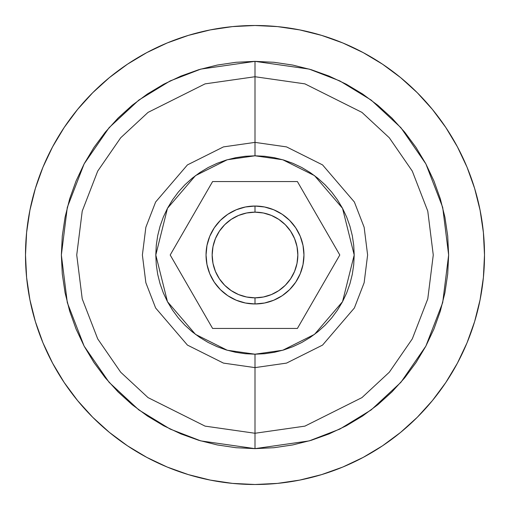 <?xml version="1.0" encoding="UTF-8"?>
<svg xmlns="http://www.w3.org/2000/svg" width="510" height="510" viewBox="0 0 510 510"><rect width="100%" height="100%" fill="white"/><g stroke="black" fill="none" stroke-linecap="round" stroke-linejoin="round"><path stroke-width="0.76" d="M255 206.04A48.96 48.96 0 0 1 303.96 255A48.96 48.96 0 0 1 255 303.96A48.96 48.96 0 0 0 303.96 255A48.96 48.96 0 0 0 255 206.04L255 212.16A42.84 42.84 0 0 1 297.84 255A42.84 42.84 0 0 1 255 297.84L255 303.96L255 297.84L246.642 297.018L238.603 294.576L231.202 290.617L224.706 285.294L219.383 278.798L215.424 271.397L212.982 263.358L212.16 255L212.982 246.642L215.424 238.603L219.383 231.202L224.706 224.706L231.202 219.383L238.603 215.424L246.642 212.982L255 212.16L263.358 212.982L271.397 215.424L278.798 219.383L285.294 224.706L290.617 231.202L294.576 238.603L297.018 246.642L297.84 255L297.018 263.358L294.576 271.397L290.617 278.798L285.294 285.294L278.798 290.617L271.397 294.576L263.358 297.018L255 297.84A42.84 42.84 0 0 1 212.16 255A42.84 42.84 0 0 1 255 212.16L255 206.04A48.96 48.96 0 0 0 206.04 255A48.96 48.96 0 0 0 255 303.96A48.96 48.96 0 0 1 206.04 255A48.96 48.96 0 0 1 255 206.04L264.55 206.983L273.736 209.769L282.202 214.289L289.623 220.377L295.711 227.798L300.231 236.264L303.016 245.45L303.96 255L303.016 264.55L300.231 273.736L295.711 282.202L289.623 289.623L282.202 295.711L273.736 300.231L264.55 303.016L255 303.96L245.45 303.016L236.264 300.231L227.798 295.711L220.377 289.623L214.289 282.202L209.769 273.736L206.983 264.55L206.04 255L206.983 245.45L209.769 236.264L214.289 227.798L220.377 220.377L227.798 214.289L236.264 209.769L245.45 206.983L255 206.04M255 367.614L286.531 363.107L322.569 345.091L354.367 307.995L364.146 282.719L367.614 255L364.146 227.281L354.367 202.005L322.569 164.909L286.531 146.893L255 142.386L255 155.799L282.776 159.764L314.523 175.638L342.535 208.316L354.201 255L342.535 301.684L314.523 334.362L282.776 350.236L255 354.201L255 433.264L304.916 426.13L361.96 397.609L389.308 372.217L412.29 338.889L427.775 298.879L433.264 255L427.775 211.121L412.29 171.111L389.308 137.783L361.96 112.391L304.916 83.87L255 76.736L255 142.386L286.531 146.893L322.569 164.909L354.367 202.005L364.146 227.281L367.614 255L364.146 282.719L354.367 307.995L322.569 345.091L286.531 363.107L255 367.614L223.469 363.107L187.431 345.091L155.633 307.995L145.854 282.719L142.386 255L145.854 227.281L155.633 202.005L187.431 164.909L223.469 146.893L255 142.386L255 76.736L205.084 83.87L148.04 112.391L120.691 137.783L97.71 171.111L82.225 211.121L76.736 255L82.225 298.879L97.71 338.889L120.691 372.217L148.04 397.609L205.084 426.13L255 433.264L255 448.641L200.781 440.895L170.142 429.063L138.816 409.912L109.102 382.328L84.137 346.124L67.314 302.666L61.359 255L67.314 207.334L84.137 163.876L109.102 127.672L138.816 100.087L170.142 80.937L200.781 69.105L255 61.359L255 76.736L255 61.359L236.022 62.29L255 61.359L273.978 62.29L255 61.359L309.219 69.105L339.858 80.937L371.184 100.087L400.898 127.672L425.863 163.876L442.686 207.334L448.641 255L442.686 302.666L425.863 346.124L400.898 382.328L371.184 409.912L339.858 429.063L309.219 440.895L255 448.641L273.978 447.71L255 448.641L236.022 447.71L255 448.641L255 433.264L304.916 426.13L361.96 397.609L389.308 372.217L412.29 338.889L427.775 298.879L433.264 255L427.775 211.121L412.29 171.111L389.308 137.783L361.96 112.391L304.916 83.87L255 76.736L205.084 83.87L148.04 112.391L120.691 137.783L97.71 171.111L82.225 211.121L76.736 255L82.225 298.879L97.71 338.889L120.691 372.217L148.04 397.609L205.084 426.13L255 433.264L255 354.201L264.722 353.723L274.354 352.295L283.796 349.93L292.963 346.653L301.767 342.49L310.112 337.486L317.934 331.685L325.144 325.144L331.685 317.934L337.486 310.112L342.49 301.767L346.653 292.963L349.93 283.796L352.295 274.354L353.723 264.722L354.201 255L353.723 245.278L352.295 235.645L349.93 226.204L346.653 217.037L342.49 208.233L337.486 199.888L331.685 192.066L325.144 184.856L317.934 178.315L310.112 172.514L301.767 167.509L292.963 163.347L283.796 160.07L274.354 157.705L264.722 156.277L255 155.799L245.278 156.277L235.645 157.705L226.204 160.07L217.037 163.347L208.233 167.509L199.888 172.514L192.066 178.315L184.856 184.856L178.315 192.066L172.514 199.888L167.509 208.233L163.347 217.037L160.07 226.204L157.705 235.645L156.277 245.278L155.799 255L156.277 264.722L157.705 274.354L160.07 283.796L163.347 292.963L167.509 301.767L172.514 310.112L178.315 317.934L184.856 325.144L192.066 331.685L199.888 337.486L208.233 342.49L217.037 346.653L226.204 349.93L235.645 352.295L245.278 353.723L255 354.201L227.224 350.236L195.477 334.362L167.465 301.684L155.799 255L167.465 208.316L195.477 175.638L227.224 159.764L255 155.799L255 142.386L223.469 146.893L187.431 164.909L155.633 202.005L145.854 227.281L142.386 255L145.854 282.719L155.633 307.995L187.431 345.091L223.469 363.107L255 367.614M321.619 35.381L342.828 42.968L321.619 35.381L299.772 29.912L277.497 26.603L255 25.5A229.5 229.5 0 0 1 484.5 255A229.5 229.5 0 0 1 255 484.5A229.5 229.5 0 0 1 25.5 255A229.5 229.5 0 0 1 255 25.5L232.503 26.603L210.228 29.912L188.381 35.381L167.172 42.968L146.816 52.6L127.494 64.177L146.816 52.6M445.823 127.494L457.4 146.816L445.823 127.494L432.403 109.408L417.282 92.718L400.592 77.596L382.506 64.177L363.184 52.6L342.828 42.968M474.619 321.619L467.032 342.828L474.619 321.619L480.089 299.772L483.397 277.497L484.5 255L483.397 232.503L480.089 210.228L474.619 188.381L467.032 167.172L457.4 146.816M382.506 445.823L363.184 457.4L382.506 445.823L400.592 432.403L417.282 417.282L432.403 400.592L445.823 382.506L457.4 363.184L467.032 342.828M188.381 474.619L167.172 467.032L188.381 474.619L210.228 480.089L232.503 483.397L255 484.5L277.497 483.397L299.772 480.089L321.619 474.619L342.828 467.032L363.184 457.4M64.177 382.506L52.6 363.184L64.177 382.506L77.596 400.592L92.718 417.282L109.408 432.403L127.494 445.823L146.816 457.4L167.172 467.032M35.381 188.381L42.968 167.172L35.381 188.381L29.912 210.228L26.603 232.503L25.5 255L26.603 277.497L29.912 299.772L35.381 321.619L42.968 342.828L52.6 363.184M311.215 440.308L329.103 433.902L311.215 440.308L292.778 444.924L273.978 447.71M346.284 425.78L362.584 416.007L377.846 404.691L391.929 391.929L404.691 377.846L416.007 362.584L425.78 346.284L433.902 329.103L440.308 311.215L433.902 329.103L425.78 346.284L416.007 362.584L404.691 377.846L391.929 391.929L377.846 404.691L362.584 416.007L346.284 425.78L329.103 433.902M447.71 273.978L448.641 255L447.71 236.022L448.641 255L447.71 273.978L444.924 292.778L440.308 311.215M440.308 198.785L433.902 180.897L425.78 163.716L416.007 147.416L404.691 132.154L391.929 118.071L377.846 105.309L362.584 93.993L346.284 84.22L329.103 76.098L311.215 69.691L329.103 76.098L346.284 84.22L362.584 93.993L377.846 105.309L391.929 118.071L404.691 132.154L416.007 147.416L425.78 163.716L433.902 180.897L440.308 198.785L444.924 217.222L447.71 236.022M198.785 69.691L180.897 76.098L198.785 69.691L217.222 65.076L236.022 62.29M163.716 84.22L147.416 93.993L132.154 105.309L118.071 118.071L105.309 132.154L93.993 147.416L84.22 163.716L76.098 180.897L69.691 198.785L76.098 180.897L84.22 163.716L93.993 147.416L105.309 132.154L118.071 118.071L132.154 105.309L147.416 93.993L163.716 84.22L180.897 76.098M62.29 236.022L61.359 255L62.29 273.978L61.359 255L62.29 236.022L65.076 217.222L69.691 198.785M69.691 311.215L76.098 329.103L69.691 311.215L65.076 292.778L62.29 273.978M84.22 346.284L93.993 362.584L105.309 377.846L118.071 391.929L132.154 404.691L147.416 416.007L163.716 425.78L180.897 433.902L198.785 440.308L180.897 433.902L163.716 425.78L147.416 416.007L132.154 404.691L118.071 391.929L105.309 377.846L93.993 362.584L84.22 346.284L76.098 329.103M127.494 64.177L109.408 77.596L92.718 92.718L77.596 109.408L64.177 127.494L52.6 146.816L42.968 167.172M273.978 62.29L292.778 65.076L311.215 69.691M236.022 447.71L217.222 444.924L198.785 440.308M212.6 181.56L170.2 255L212.6 328.44L297.4 328.44L339.8 255L297.4 181.56L212.6 181.56L297.4 181.56L339.8 255L297.4 328.44L212.6 328.44L170.2 255L212.6 181.56M303.016 245.45L303.96 255L303.016 264.55M206.983 264.55L206.04 255L206.983 245.45"/></g></svg>
